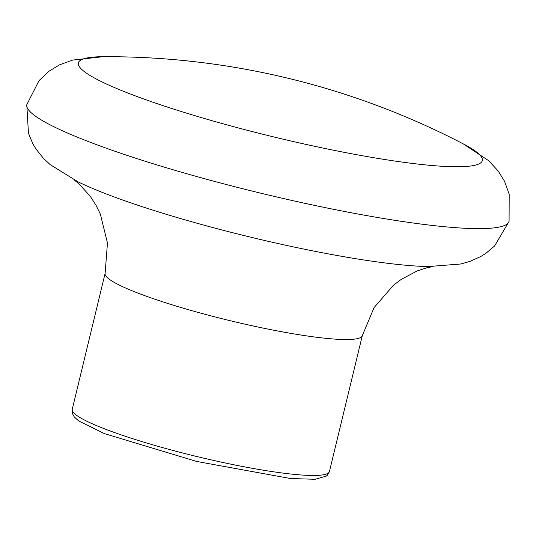 <?xml version="1.0" encoding="UTF-8"?>
<svg xmlns="http://www.w3.org/2000/svg" width="536" height="536" viewBox="0 0 536 536"><rect width="100%" height="100%" fill="white"/><g stroke="black" fill="none" stroke-linecap="round" stroke-linejoin="round"><path stroke-width="0.8" d="M463.285 143.889L488.618 160.666L498.138 170.924L504.55 181.282L509.2 194.313L509.086 221.268A248.081 31.095 -166.4 0 1 509.039 221.455A248.081 31.095 -166.4 0 1 377.25 217.442A248.081 31.095 -166.4 0 1 132.941 157.309A248.081 31.095 -166.4 0 1 26.8 104.788A248.081 31.095 -166.4 0 1 26.84 104.6L39.061 80.574L49.151 71.114L59.59 64.829L72.742 60.059L102.946 56.709A207.794 26.043 -166.4 0 0 167.252 107.026A207.794 26.043 -166.4 0 0 411.702 163.339A207.794 26.043 -166.4 0 0 463.285 143.889A771.8 771.8 0 0 0 102.946 56.709M72.233 409.323A132.312 16.582 13.6 0 0 196.933 456.551A132.312 16.582 13.6 0 0 329.426 471.546L327.315 475.244L326.317 476.102L315.108 479.291L290.425 478.514L196.558 461.422L104.346 433.591L78.598 420.867L74.283 416.928L72.414 413.558L72.233 409.323L105.116 273.387A132.312 16.582 13.6 0 0 229.817 320.615A132.312 16.582 13.6 0 0 362.316 335.61L329.426 471.546M509.039 221.455L494.56 246.017L485.891 253.32L480.698 256.57L469.824 261.447L460.786 263.993L428.324 266.566A206.775 25.916 -166.4 0 1 143.588 207.144A206.775 25.916 -166.4 0 1 77.968 181.805L50.27 164.679L43.396 158.281L35.952 148.975L32.817 143.715L28.448 133.25L26.8 104.788M432.74 266.606L426.817 267.772L417.149 270.941L401.236 279.397L393.424 285.266L374.048 307.624L362.316 335.61M105.116 273.387L107.461 242.989L100.353 214.132L96.065 205.368L90.329 196.384L78.645 183.466L74.022 179.821"/></g></svg>
